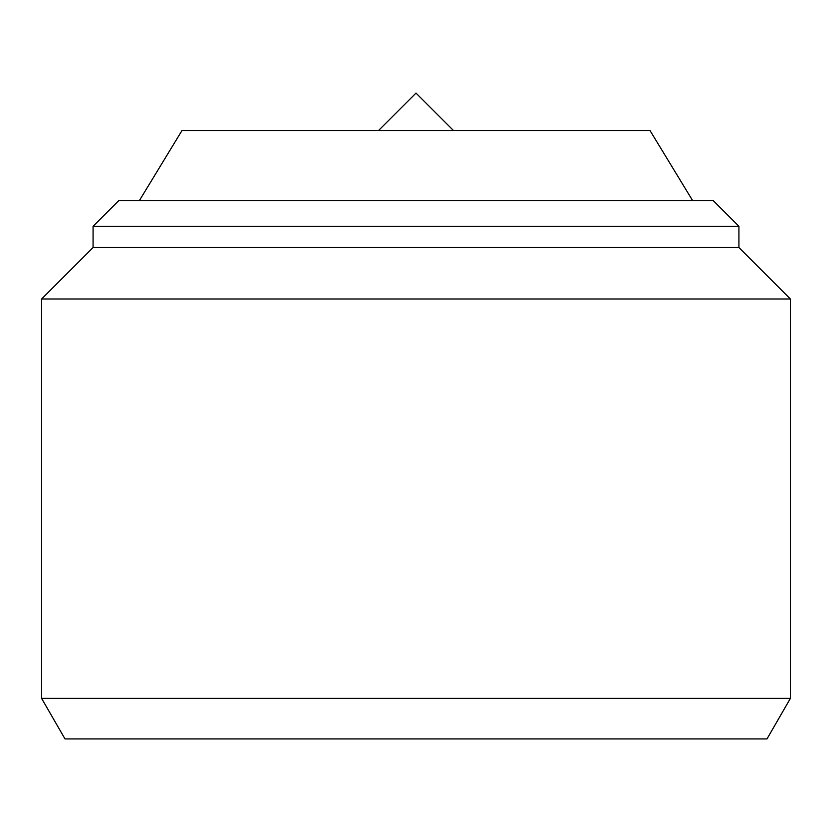 <?xml version="1.0" encoding="UTF-8"?>
<svg xmlns="http://www.w3.org/2000/svg" width="832" height="832" viewBox="0 0 832 832"><rect width="100%" height="100%" fill="white"/><g stroke="black" fill="none" stroke-linecap="round" stroke-linejoin="round"><path stroke-width="1.25" d="M790.4 698.391L767 738.92L65 738.92L41.6 698.391L41.6 299L93.08 247.52L93.08 226.294L118.654 200.72L713.346 200.72L738.92 226.294L738.92 247.52L790.4 299L790.4 698.391L41.6 698.391M790.4 299L41.6 299M738.92 247.52L93.08 247.52M738.92 226.294L93.08 226.294M692.702 200.72L650 130.52L182 130.52L139.298 200.72M378.56 130.52L416 93.08L453.44 130.52"/></g></svg>
